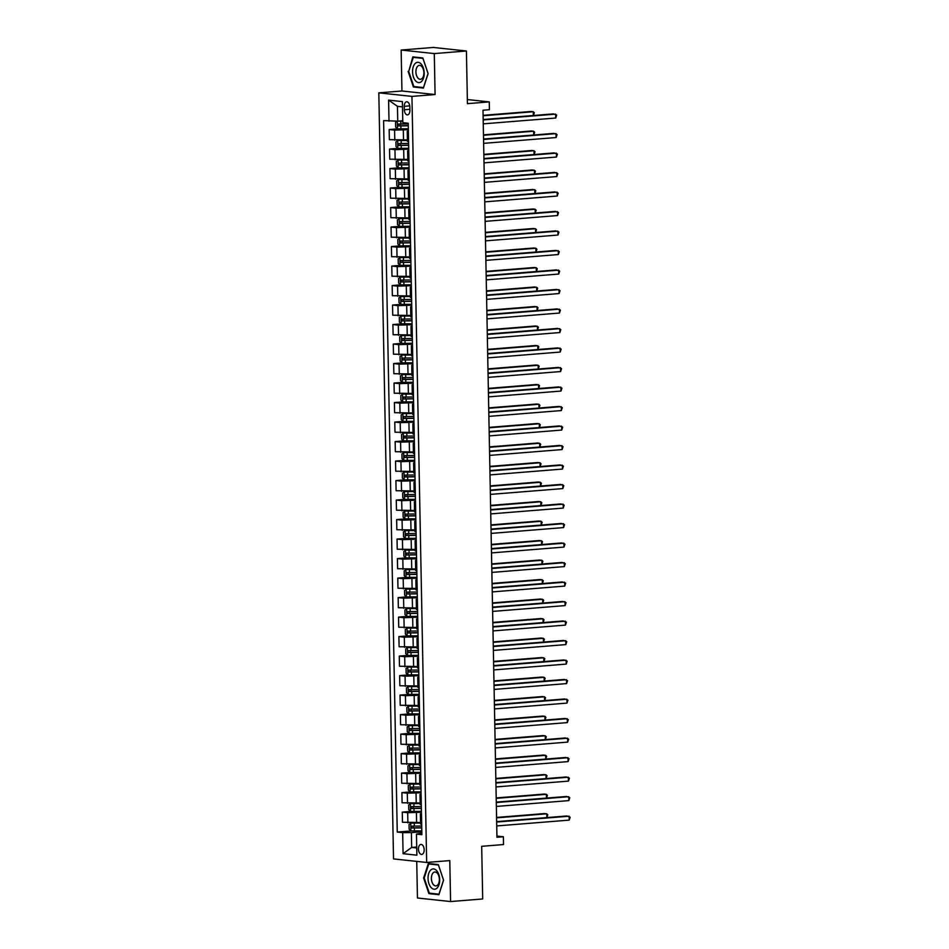 <?xml version="1.0" encoding="UTF-8"?>
<svg xmlns="http://www.w3.org/2000/svg" width="949" height="949" viewBox="0 0 949 949"><rect width="100%" height="100%" fill="white"/><g stroke="black" fill="none" stroke-linecap="round" stroke-linejoin="round"><path stroke-width="1.42" d="M424.179 849.735A5.018 2.847 -94.6 0 0 420.917 844.432A5.018 2.847 -94.6 0 0 418.45 849.118A5.018 2.847 -94.6 0 0 421.724 854.42A5.018 2.847 -94.6 0 0 424.179 849.735M416.73 861.395L417.441 898.003L450.573 901.55L482.697 898.964L481.689 846.306L503.528 844.551L503.385 836.757L496.932 836.057M378.817 92.848L393.527 858.904L426.659 862.451L411.949 96.395L378.817 92.848L401.937 90.985L435.081 94.544L434.298 53.583L401.154 50.036L401.937 90.985M401.154 50.036L433.278 47.45L466.422 50.997L467.43 103.655L489.269 101.899L467.347 99.55M434.298 53.583L466.422 50.997M489.269 101.899L489.423 109.704L482.994 110.214L496.956 837.267L503.385 836.757M404.274 106.324L404.345 109.752A4.852 2.764 -94.6 0 0 407.512 114.888A4.852 2.764 -94.6 0 0 409.897 110.345L409.826 106.917A4.852 2.764 -94.6 0 0 406.67 101.78A4.852 2.764 -94.6 0 0 404.274 106.324L409.743 105.885M402.495 106.881L397.453 106.335L397.738 121.164L383.598 120.606L397.251 832.059L411.047 830.944M389.007 121.187L388.604 100.12L402.4 101.602L402.803 122.67L408.224 123.251L421.878 834.693L416.469 834.112L416.872 855.179L403.076 853.697L402.673 832.641L397.251 832.059M435.081 94.544L411.949 96.395M450.573 901.55L449.79 860.601L426.659 862.451M416.469 834.112L421.854 833.008M416.718 847.018L411.676 847.433L416.73 847.967M402.767 120.748L397.738 121.164M408.343 129.681L394.582 130.12L389.173 129.538L397.56 128.862M407.418 139.906L389.363 139.669L389.173 129.538M408.722 149.183L394.962 149.622L389.541 149.04L397.939 148.364M407.797 159.408L389.742 159.183L389.541 149.04M409.09 168.685L395.342 169.124L389.92 168.542L398.307 167.866M408.165 178.922L390.11 178.685L389.92 168.542M409.47 188.187L395.709 188.626L390.288 188.044L398.687 187.368M408.544 198.424L390.49 198.187L390.288 188.044M409.849 207.689L396.089 208.128L390.668 207.546L399.066 206.87M408.912 217.926L390.858 217.689L390.668 207.546M410.217 227.191L396.457 227.63L391.035 227.048L399.434 226.372M409.292 237.428L391.237 237.191L391.035 227.048M410.597 246.693L396.836 247.131L391.415 246.55L399.814 245.874M409.671 256.93L391.605 256.693L391.415 246.55M410.964 266.195L397.204 266.633L391.795 266.052L400.181 265.376M410.039 276.432L391.984 276.195L391.795 266.052M411.344 285.696L397.584 286.135L392.162 285.554L400.561 284.878M410.419 295.934L392.364 295.697L392.162 285.554M411.712 305.198L397.963 305.637L392.542 305.056L400.929 304.38M410.787 315.436L392.732 315.198L392.542 305.056M412.091 324.7L398.331 325.139L392.91 324.558L401.308 323.882M411.166 334.938L393.111 334.7L392.91 324.558M412.459 344.202L398.71 344.641L393.289 344.06L401.688 343.384M411.534 354.44L393.479 354.202L393.289 344.06M412.839 363.704L399.078 364.143L393.657 363.562L402.056 362.886M411.913 373.942L393.859 373.704L393.657 363.562M413.218 383.206L399.458 383.645L394.037 383.064L402.435 382.388M412.293 393.444L394.226 393.206L394.037 383.064M413.586 402.72L399.826 403.147L394.416 402.566L402.803 401.89M412.661 412.945L394.606 412.708L394.416 402.566M413.966 422.222L400.205 422.649L394.784 422.068L403.183 421.392M413.04 432.447L394.986 432.21L394.784 422.068M414.333 441.724L400.573 442.151L395.164 441.57L403.55 440.894M413.408 451.949L395.353 451.712L395.164 441.57M414.713 461.226L400.952 461.653L395.531 461.072L403.93 460.395M413.788 471.451L395.733 471.214L395.531 461.072M415.081 480.728L401.332 481.155L395.911 480.574L404.31 479.897M414.155 490.953L396.101 490.716L395.911 480.574M415.46 500.23L401.7 500.657L396.279 500.076L404.677 499.399M414.535 510.455L396.48 510.218L396.279 500.076M415.84 519.732L402.079 520.159L396.658 519.577L405.057 518.901M414.915 529.957L396.848 529.72L396.658 519.577M416.208 539.234L402.447 539.661L397.038 539.079L405.425 538.415M415.282 549.459L397.228 549.222L397.038 539.079M416.587 558.736L402.827 559.163L397.406 558.581L405.804 557.917M415.662 568.961L397.607 568.724L397.406 558.581M416.955 578.238L403.195 578.665L397.785 578.095L406.172 577.419M416.03 588.463L397.975 588.226L397.785 578.095M417.335 597.74L403.574 598.178L398.153 597.597L406.552 596.921M416.409 607.965L398.355 607.728L398.153 597.597M417.702 617.241L403.954 617.68L398.533 617.099L406.931 616.423M416.777 627.467L398.722 627.23L398.533 617.099M418.082 636.743L404.321 637.182L398.9 636.601L407.299 635.925M417.157 646.969L399.102 646.744L398.9 636.601M418.462 656.245L404.701 656.684L399.28 656.103L407.679 655.427M417.536 666.483L399.47 666.245L399.28 656.103M418.829 675.747L405.069 676.186L399.648 675.605L408.046 674.929M417.904 685.985L399.849 685.747L399.648 675.605M419.209 695.249L405.448 695.688L400.027 695.107L408.426 694.431M418.284 705.487L400.217 705.249L400.027 695.107M419.577 714.751L405.816 715.19L400.407 714.609L408.794 713.933M418.651 724.989L400.597 724.751L400.407 714.609M419.956 734.253L406.196 734.692L400.775 734.111L409.173 733.435M419.031 744.49L400.976 744.253L400.775 734.111M420.324 753.755L406.575 754.194L401.154 753.613L409.553 752.937M419.399 763.992L401.344 763.755L401.154 753.613M420.704 773.257L406.943 773.696L401.522 773.115L409.921 772.439M419.778 783.494L401.724 783.257L401.522 773.115M421.083 792.759L407.323 793.198L401.901 792.617L410.3 791.941M420.146 802.996L402.091 802.759L401.901 792.617M421.451 812.261L407.69 812.7L402.269 812.119L410.668 811.442M420.526 822.498L402.471 822.261L402.269 812.119M421.831 831.763L411.392 832.605L411.676 847.433L403.076 853.697M407.251 131.306L407.453 141.437L408.58 141.733L408.378 131.591L407.251 131.306L408.367 130.962M407.631 150.808L407.821 160.939L408.948 161.235L408.758 151.093L407.631 150.808L408.746 150.464M407.999 170.31L408.2 180.44L409.327 180.737L409.126 170.595L407.999 170.31L409.114 169.966M408.378 189.812L408.568 199.954L409.695 200.239L409.505 190.097L408.378 189.812L409.493 189.468M409.885 209.599L408.758 209.314L409.873 208.97M409.873 209.599L410.075 219.741L408.948 219.456L408.758 209.314M409.126 228.816L409.327 238.958L410.442 239.243L410.253 229.1L409.126 228.816L410.241 228.472M409.505 248.318L409.695 258.46L410.822 258.745L410.632 248.602L409.505 248.318L410.62 247.974M409.873 267.82L410.075 277.962L411.202 278.247L411 268.104L409.873 267.82L410.988 267.476M410.253 287.322L410.442 297.464L411.569 297.749L411.38 287.618L410.253 287.322L411.368 286.978M410.62 306.824L410.822 316.966L411.949 317.251L411.747 307.12L410.62 306.824L411.736 306.491M411 326.326L411.19 336.468L412.317 336.753L412.127 326.622L411 326.326L412.115 325.993M411.38 345.827L411.569 355.97L412.696 356.266L412.495 346.124L411.38 345.827L412.495 345.495M411.747 365.329L411.937 375.472L413.064 375.768L412.874 365.626L411.747 365.329L412.862 364.997M412.127 384.831L412.317 394.974L413.444 395.27L413.254 385.128L412.127 384.831L413.242 384.499M412.495 404.333L412.696 414.476L413.811 414.772L413.622 404.63L412.495 404.333L413.61 404.001M412.874 423.835L413.064 433.978L414.191 434.274L414.001 424.132L412.874 423.835L413.989 423.503M413.242 443.337L413.444 453.48L414.571 453.776L414.369 443.634L413.242 443.337L414.357 443.005M413.622 462.839L413.811 472.982L414.938 473.278L414.749 463.136L413.622 462.839L414.737 462.507M413.989 482.341L414.191 492.484L415.318 492.78L415.116 482.638L413.989 482.341L415.116 482.009M415.698 512.282L415.496 502.14L414.369 501.843L415.484 501.511M415.686 512.282L414.559 511.986L414.369 501.843M415.876 521.642L414.749 521.345L415.864 521.013M415.864 521.642L416.065 531.784L414.938 531.487L414.749 521.345M415.116 540.847L415.318 550.989L416.433 551.286L416.243 541.144L415.116 540.847L416.231 540.515M415.496 560.349L415.686 570.491L416.813 570.788L416.623 560.645L415.496 560.349L416.611 560.017M415.864 579.851L416.065 589.993L417.192 590.29L416.991 580.147L415.864 579.851L416.979 579.519M416.243 599.353L416.433 609.495L417.56 609.792L417.37 599.649L416.243 599.353L417.358 599.021M416.611 618.855L416.813 628.997L417.94 629.294L417.738 619.151L416.611 618.855L417.738 618.523M416.991 638.369L417.18 648.499L418.307 648.796L418.118 638.653L416.991 638.369L418.106 638.025M417.37 657.871L417.56 668.001L418.687 668.298L418.485 658.155L417.37 657.871L418.485 657.527M417.738 677.372L417.94 687.515L419.055 687.8L418.865 677.657L417.738 677.372L418.853 677.028M418.118 696.874L418.307 707.017L419.434 707.302L419.244 697.159L418.118 696.874L419.233 696.53M418.485 716.376L418.687 726.519L419.814 726.804L419.612 716.661L418.485 716.376L419.6 716.032M418.865 735.878L419.055 746.021L420.182 746.305L419.992 736.163L418.865 735.878L419.98 735.534M419.233 755.38L419.434 765.523L420.561 765.807L420.36 755.665L419.233 755.38L420.348 755.036M419.612 774.882L419.802 785.025L420.929 785.309L420.739 775.179L419.612 774.882L420.727 774.538M419.992 794.384L420.182 804.527L421.309 804.811L421.107 794.681L419.992 794.384L421.107 794.052M421.688 824.325L421.486 814.183L420.36 813.886L421.475 813.554M402.673 832.641L411.392 832.605M421.676 824.313L420.561 824.029L420.36 813.886M397.453 106.335L388.604 100.12M408.141 71.412L413.42 87L423.396 88.067L428.106 73.547L422.827 57.96L412.839 56.893L408.734 71.365M438.889 894.693L443.586 880.174L438.308 864.575L428.331 863.507L423.634 878.027L428.912 893.626L438.889 894.693M416.172 86.786L413.42 87M431.653 893.4L428.912 893.626M483.183 119.954L555.651 114.129L555.734 118.032L483.255 123.856M483.171 119.538L553.421 113.892L556.672 115.09L555.734 118.032M397.18 121.164L395.555 122.421L395.65 127.095L397.465 128.85L408.331 128.779M400.193 120.962L402.767 120.914M398.283 121.116L402.767 121.092M533.338 115.505L533.267 111.733L531.025 111.484L483.1 115.339M408.236 123.939L398.212 124.07L398.248 125.944L408.272 125.814M408.272 125.636L400.087 125.79L400.051 123.928M533.433 115.493L534.287 112.694L533.267 111.733L483.1 115.766M483.563 139.456L556.031 133.631L556.102 137.534L483.634 143.358M483.551 139.04L553.789 133.394L557.051 134.592L556.102 137.534M483.931 158.958L556.399 153.133L556.482 157.036L484.014 162.86M483.931 158.542L554.169 152.896L557.419 154.094L556.482 157.036M484.31 178.459L556.778 172.635L556.849 176.538L484.381 182.362M484.298 178.044L554.536 172.398L557.798 173.596L556.849 176.538M407.429 140.322L397.69 140.547L395.935 141.923L396.018 146.597L397.845 148.352L408.699 148.281M397.69 140.547L407.429 140.499M533.706 135.007L533.635 131.235L531.404 130.986L483.468 134.841M408.616 143.441L398.58 143.572L398.616 145.446L408.651 145.316M408.639 145.138L400.466 145.304L400.431 143.429M533.812 134.995L534.655 132.196L533.635 131.235L483.48 135.268M407.797 159.823L398.07 160.049L396.302 161.425L396.397 166.099L398.224 167.854L409.078 167.783M398.07 160.049L407.809 160.001M534.085 154.509L534.014 150.737L531.772 150.488L483.848 154.343M408.983 162.943L398.96 163.074L398.995 164.948L409.019 164.818M409.019 164.64L400.846 164.806L400.81 162.931M534.18 154.497L535.034 151.698L534.014 150.737L483.848 154.77M408.177 179.325L398.438 179.551L396.682 180.927L396.777 185.601L398.592 187.356L409.446 187.285M398.438 179.551L408.177 179.503M534.465 174.011L534.382 170.239L532.152 170.001L484.215 173.845M409.363 182.445L399.327 182.576L399.363 184.45L409.399 184.32M409.387 184.142L401.213 184.308L401.178 182.433M534.56 173.999L535.414 171.2L534.382 170.239L484.227 174.272M484.678 197.961L557.158 192.137L557.229 196.04L484.761 201.864M484.678 197.546L554.916 191.9L558.178 193.098L557.229 196.04M408.556 198.827L398.817 199.053L397.05 200.429L397.145 205.103L398.971 206.858L409.826 206.787M398.817 199.053L408.556 199.005M534.833 193.513L534.762 189.741L532.519 189.503L484.595 193.347M409.731 201.947L399.707 202.078L399.743 203.952L409.766 203.821M409.766 203.644L401.593 203.81L401.557 201.935M534.928 193.501L535.782 190.702L534.762 189.741L484.607 193.774M421.463 81.555A10.178 5.789 -94.6 0 0 423.325 67.925A10.178 5.789 -94.6 0 0 415.294 63.369A10.178 5.789 -94.6 0 0 413.432 76.988A10.178 5.789 -94.6 0 0 421.463 81.555M422.008 78.565A6.975 3.962 -94.6 0 0 423.645 70.594A6.975 3.962 -94.6 0 0 419.339 65.386A6.975 3.962 -94.6 0 0 417.797 66.11A6.975 3.962 -94.6 0 0 416.148 74.081A6.975 3.962 -94.6 0 0 420.454 79.289A6.975 3.962 -94.6 0 0 422.008 78.565M408.711 71.424L413.266 57.355L422.934 58.387L428.046 73.5L423.491 87.569L413.823 86.525L408.711 71.424M415.496 57.177L413.266 57.355M428.046 878.454A10.178 5.789 -94.6 0 0 434.061 889.225A10.178 5.789 -94.6 0 0 439.684 879.699A10.178 5.789 -94.6 0 0 433.669 868.94A10.178 5.789 -94.6 0 0 428.046 878.454M431.404 878.537A6.975 3.962 -94.6 0 0 435.947 885.903A6.975 3.962 -94.6 0 0 439.375 879.391A6.975 3.962 -94.6 0 0 434.832 872.012A6.975 3.962 -94.6 0 0 431.404 878.537M438.426 865.014L443.539 880.114L438.984 894.183L429.316 893.151L424.191 878.039L428.746 863.97L438.426 865.014M430.988 863.792L428.746 863.97M485.058 217.463L557.526 211.639L557.597 215.542L485.129 221.366M485.046 217.048L555.284 211.402L558.546 212.6L557.597 215.542M485.425 236.965L557.905 231.141L557.976 235.044L485.508 240.868M485.425 236.55L555.663 230.904L558.925 232.102L557.976 235.044M485.805 256.467L558.273 250.643L558.356 254.546L485.876 260.37M485.793 256.052L556.031 250.406L559.293 251.604L558.356 254.546M486.185 275.969L558.653 270.145L558.724 274.047L486.256 279.872M486.173 275.554L556.411 269.907L559.673 271.117L558.724 274.047M486.552 295.471L559.02 289.647L559.103 293.549L486.623 299.374M486.54 295.056L556.79 289.409L560.04 290.619L559.103 293.549M408.924 218.329L399.197 218.555L397.429 219.931L397.524 224.605L399.339 226.36L410.205 226.289M399.292 226.313L399.149 218.59L408.924 218.507M535.212 213.015L535.141 209.243L532.899 209.005L484.963 212.849M410.11 221.449L400.075 221.58L400.11 223.454L410.146 223.323M410.146 223.145L401.961 223.312L401.925 221.437M535.307 213.003L536.161 210.203L535.141 209.243L484.975 213.276M409.304 237.831L399.517 238.092L397.809 239.433L397.892 244.107L399.719 245.862L410.573 245.791M399.565 238.069L409.304 238.009M535.58 232.517L535.509 228.745L533.267 228.507L485.342 232.351M410.478 240.951L400.454 241.082L400.49 242.956L410.514 242.825M410.514 242.647L402.34 242.814L402.305 240.939M535.675 232.505L536.529 229.705L535.509 228.745L485.354 232.778M409.671 257.333L399.897 257.594L398.177 258.935L398.272 263.608L400.087 265.364L410.953 265.293M399.944 257.57L409.683 257.511M535.96 252.019L535.888 248.247L533.646 248.009L485.722 251.853M410.858 260.453L400.822 260.584L400.869 262.458L410.893 262.327M410.893 262.149L402.708 262.315L402.673 260.441M536.055 252.007L536.909 249.207L535.888 248.247L485.722 252.28M410.051 276.835L400.312 277.072L398.556 278.437L398.639 283.122L400.466 284.866L411.32 284.795M400.312 277.072L410.051 277.013M536.327 271.521L536.256 267.748L534.026 267.511L486.09 271.367M411.225 279.955L401.202 280.097L401.237 281.96L411.273 281.829M411.261 281.651L403.088 281.817L403.052 279.943M536.434 271.509L537.276 268.709L536.256 267.748L486.102 271.782M410.419 296.337L400.692 296.574L398.924 297.939L399.019 302.624L400.834 304.368L411.7 304.297M400.692 296.574L410.431 296.515M536.707 291.023L536.636 287.25L534.394 287.013L486.469 290.868M411.605 299.457L401.581 299.599L401.617 301.462L411.641 301.331M411.641 301.153L403.467 301.319L403.42 299.445M536.802 291.023L537.656 288.211L536.636 287.25L486.469 291.284M486.932 314.973L559.4 309.149L559.471 313.051L487.003 318.876M486.92 314.558L557.158 308.911L560.42 310.121L559.471 313.051M410.798 315.839L401.059 316.076L399.304 317.441L399.387 322.126L401.166 323.834L412.068 323.799M401.059 316.076L410.798 316.017M537.087 310.525L537.004 306.752L534.773 306.515L486.837 310.37M411.985 318.959L401.949 319.101L401.985 320.964L412.02 320.833M412.008 320.655L403.835 320.821L403.799 318.947M401.166 323.834L401.024 316.112M537.181 310.525L538.024 307.713L537.004 306.752L486.849 310.786M487.3 334.487L559.78 328.651L559.851 332.553L487.383 338.378M487.3 334.06L557.538 328.413L560.8 329.623L559.851 332.553M411.178 335.341L401.439 335.578L399.671 336.942L399.766 341.628L401.593 343.372L412.447 343.301M401.439 335.578L411.178 335.519M537.454 330.027L537.383 326.254L535.141 326.017L487.217 329.872M412.352 338.461L402.329 338.603L402.364 340.466L412.388 340.335M412.388 340.157L404.215 340.323L404.179 338.449M537.549 330.027L538.403 327.215L537.383 326.254L487.228 330.288M487.679 353.989L560.147 348.153L560.218 352.055L487.75 357.88M487.667 353.562L557.905 347.915L561.167 349.125L560.218 352.055M411.546 354.843L401.818 355.08L400.051 356.444L400.146 361.13L401.961 362.874L412.827 362.803M401.818 355.08L411.546 355.033M537.834 349.529L537.763 345.756L535.521 345.519L487.584 349.374M412.732 357.963L402.696 358.105L402.732 359.968L412.768 359.837M412.768 359.659L404.582 359.825L404.547 357.951M537.929 349.529L538.783 346.717L537.763 345.756L487.596 349.79M488.047 373.491L560.527 367.654L560.598 371.557L488.13 377.382M488.047 373.064L558.285 367.417L561.547 368.627L560.598 371.557M411.925 374.345L402.186 374.582L400.431 375.946L400.514 380.632L402.34 382.376L413.195 382.305M402.186 374.582L411.925 374.535M538.202 369.031L538.13 365.258L535.888 365.021L487.964 368.876M413.1 377.465L403.076 377.607L403.111 379.481L413.135 379.339M413.135 379.161L404.962 379.327L404.926 377.453M538.297 369.031L539.151 366.219L538.13 365.258L487.976 369.291M488.427 392.993L560.895 387.168L560.978 391.059L488.498 396.884M488.415 392.566L558.653 386.919L561.915 388.129L560.978 391.059M412.293 393.847L402.566 394.084L400.798 395.448L400.893 400.134L402.708 401.878L413.574 401.807M402.566 394.084L412.305 394.037M538.581 388.532L538.51 384.76L536.268 384.523L488.344 388.378M413.479 396.967L403.444 397.109L403.479 398.983L413.515 398.841M413.515 398.663L405.33 398.829L405.294 396.955M538.676 388.532L539.53 385.721L538.51 384.76L488.344 388.793M488.806 412.495L561.274 406.67L561.345 410.561L488.877 416.386M488.794 412.068L559.032 406.421L562.294 407.631L561.345 410.561M412.673 413.361L402.934 413.586L401.178 414.95L401.261 419.636L403.088 421.392L413.942 421.309M402.934 413.586L412.673 413.539M538.949 408.034L538.878 404.262L536.636 404.025L488.711 407.88M413.847 416.481L403.823 416.611L403.859 418.485L413.883 418.343M413.883 418.165L405.709 418.331L405.674 416.457M539.056 408.034L539.898 405.223L538.878 404.262L488.723 408.295M489.174 431.997L561.642 426.172L561.725 430.063L489.245 435.899M489.162 431.57L559.412 425.923L562.662 427.133L561.725 430.063M489.554 451.499L562.022 445.674L562.093 449.565L489.625 455.401M489.542 451.072L559.78 445.425L563.042 446.635L562.093 449.565M489.921 471.001L562.389 465.176L562.472 469.067L490.004 474.903M489.921 470.574L560.159 464.927L563.421 466.137L562.472 469.067M490.301 490.503L562.769 484.678L562.84 488.581L490.372 494.405M490.289 490.075L560.527 484.429L563.789 485.639L562.84 488.581M490.669 510.004L563.148 504.18L563.22 508.083L490.752 513.907M490.669 509.589L560.906 503.943L564.169 505.141L563.22 508.083M491.048 529.506L563.516 523.682L563.599 527.585L491.119 533.409M491.036 529.091L561.274 523.445L564.536 524.643L563.599 527.585M491.428 549.008L563.896 543.184L563.967 547.087L491.499 552.911M491.416 548.593L561.654 542.947L564.916 544.145L563.967 547.087M491.796 568.51L564.264 562.686L564.347 566.589L491.867 572.413M491.784 568.095L562.033 562.449L565.284 563.647L564.347 566.589M492.175 588.012L564.643 582.188L564.714 586.091L492.246 591.915M492.163 587.597L562.401 581.951L565.663 583.149L564.714 586.091M492.543 607.514L565.011 601.69L565.094 605.592L492.626 611.417M492.543 607.099L562.781 601.452L566.043 602.651L565.094 605.592M492.922 627.016L565.39 621.192L565.462 625.094L492.994 630.919M492.911 626.601L563.148 620.954L566.411 622.153L565.462 625.094M493.29 646.518L565.77 640.694L565.841 644.596L493.373 650.421M493.29 646.103L563.528 640.456L566.79 641.654L565.841 644.596M493.67 666.02L566.138 660.196L566.209 664.098L493.741 669.923M493.658 665.605L563.896 659.958L567.158 661.156L566.209 664.098M494.049 685.522L566.517 679.698L566.589 683.6L494.121 689.425M494.038 685.107L564.275 679.46L567.538 680.658L566.589 683.6M494.417 705.024L566.885 699.199L566.968 703.102L494.488 708.927M494.405 704.609L564.655 698.962L567.905 700.16L566.968 703.102M494.797 724.526L567.265 718.701L567.336 722.604L494.868 728.429M494.785 724.111L565.023 718.464L568.285 719.662L567.336 722.604M495.164 744.028L567.632 738.203L567.716 742.106L495.248 747.931M495.164 743.613L565.402 737.966L568.665 739.164L567.716 742.106M495.544 763.53L568.012 757.705L568.083 761.608L495.615 767.433M495.532 763.115L565.77 757.468L569.032 758.678L568.083 761.608M413.04 432.863L403.313 433.088L401.546 434.452L401.641 439.138L403.42 440.846L414.322 440.811M403.313 433.088L413.052 433.041M539.329 427.536L539.257 423.764L537.015 423.527L489.091 427.382M414.227 435.982L404.203 436.113L404.238 437.987L414.262 437.845M414.262 437.667L406.077 437.833L406.042 435.959M403.42 440.846L403.266 433.124M539.423 427.536L540.278 424.737L539.257 423.764L489.091 427.797M413.42 452.365L403.681 452.59L401.925 453.954L402.008 458.64L403.835 460.395L414.689 460.312M403.681 452.59L413.42 452.543M539.696 447.038L539.625 443.266L537.395 443.029L489.459 446.884M414.606 455.484L404.571 455.615L404.606 457.489L414.642 457.347M414.63 457.169L406.457 457.335L406.421 455.461M539.803 447.038L540.645 444.239L539.625 443.266L489.47 447.299M413.8 471.867L404.06 472.092L402.293 473.456L402.388 478.142L404.215 479.897L415.069 479.814M404.06 472.092L413.8 472.044M540.076 466.552L540.005 462.768L537.763 462.531L489.838 466.386M414.974 474.986L404.95 475.117L404.986 476.991L415.01 476.849M415.01 476.671L406.836 476.837L406.801 474.963M540.171 466.54L541.025 463.741L540.005 462.768L489.838 466.801M414.167 491.368L404.44 491.594L402.673 492.958L402.767 497.644L404.582 499.399L415.448 499.316M404.44 491.594L414.167 491.546M540.456 486.054L540.384 482.27L538.142 482.033L490.206 485.888M415.354 494.488L405.318 494.619L405.353 496.493L415.389 496.351M415.377 496.173L407.204 496.339L407.168 494.465M540.55 486.042L541.404 483.243L540.384 482.27L490.218 486.303M414.547 510.87L404.808 511.096L403.052 512.46L403.135 517.146L404.962 518.901L415.816 518.818M404.808 511.096L414.547 511.048M540.823 505.556L540.752 501.772L538.51 501.535L490.586 505.39M415.721 513.99L405.697 514.121L405.733 515.995L415.757 515.865M415.757 515.675L407.584 515.841L407.548 513.967M540.918 505.544L541.772 502.745L540.752 501.772L490.597 505.805M414.915 530.372L405.187 530.598L403.42 531.962L403.515 536.648L405.33 538.403L416.196 538.32M405.282 538.356L405.14 530.633L414.915 530.55M541.203 525.058L541.132 521.274L538.89 521.037L490.965 524.892M416.101 533.492L406.065 533.623L406.101 535.497L416.137 535.366M416.137 535.177L407.951 535.343L407.916 533.468M541.298 525.046L542.152 522.247L541.132 521.274L490.965 525.307M415.294 549.874L405.555 550.1L403.799 551.476L403.883 556.15L405.709 557.905L416.564 557.834M405.555 550.1L415.294 550.052M541.571 544.56L541.499 540.776L539.257 540.539L491.333 544.394M416.469 552.994L406.445 553.125L406.48 554.999L416.504 554.868M416.504 554.691L408.331 554.845L408.295 552.982M541.677 544.548L542.52 541.749L541.499 540.776L491.345 544.809M415.662 569.376L405.935 569.602L404.167 570.978L404.262 575.652L406.077 577.407L416.943 577.336M405.935 569.602L415.674 569.554M541.95 564.062L541.879 560.29L539.637 560.04L491.712 563.896M416.848 572.496L406.824 572.627L406.86 574.501L416.884 574.37M416.884 574.192L408.699 574.347L408.663 572.484M542.045 564.05L542.899 561.25L541.879 560.29L491.712 564.311M416.042 588.878L406.302 589.104L404.547 590.48L404.63 595.153L406.457 596.909L417.311 596.838M406.302 589.104L416.042 589.056M542.318 583.564L542.247 579.792L540.017 579.542L492.08 583.398M417.228 591.998L407.192 592.129L407.228 594.003L417.263 593.872M417.252 593.694L409.078 593.849L409.043 591.986M542.425 583.552L543.267 580.752L542.247 579.792L492.092 583.825M416.409 608.38L406.682 608.606L404.915 609.982L405.009 614.655L406.836 616.411L417.69 616.34M406.682 608.606L416.421 608.558M542.698 603.066L542.626 599.293L540.384 599.044L492.46 602.9M417.596 611.5L407.572 611.631L407.607 613.505L417.631 613.374M417.631 613.196L409.458 613.351L409.422 611.488M542.792 603.054L543.647 600.254L542.626 599.293L492.46 603.327M416.789 627.882L407.05 628.108L405.294 629.484L405.389 634.157L407.157 635.866L418.07 635.842M407.05 628.108L416.789 628.06M543.077 622.568L542.994 618.795L540.764 618.546L492.828 622.402M417.975 631.002L407.94 631.132L407.975 633.007L418.011 632.876M417.999 632.698L409.826 632.864L409.79 630.99M407.157 635.866L407.014 628.143M543.172 622.556L544.026 619.756L542.994 618.795L492.839 622.829M417.169 647.384L407.429 647.609L405.674 648.986L405.757 653.659L407.584 655.415L418.438 655.344M407.429 647.609L417.169 647.562M543.445 642.07L543.374 638.297L541.132 638.048L493.207 641.904M418.343 650.504L408.319 650.634L408.355 652.509L418.379 652.378M418.379 652.2L410.205 652.366L410.17 650.492M543.54 642.058L544.394 639.258L543.374 638.297L493.219 642.331M417.536 666.886L407.809 667.111L406.042 668.487L406.136 673.161L407.951 674.917L418.817 674.846M407.809 667.111L417.536 667.064M543.824 661.572L543.753 657.799L541.511 657.562L493.575 661.406M418.723 670.006L408.687 670.136L408.722 672.011L418.758 671.88M418.758 671.702L410.573 671.868L410.537 669.994M543.919 661.56L544.773 658.76L543.753 657.799L493.587 661.833M417.916 686.388L408.177 686.613L406.421 687.989L406.504 692.663L408.331 694.419L419.185 694.348M408.177 686.613L417.916 686.566M544.192 681.074L544.121 677.301L541.879 677.064L493.954 680.908M419.09 689.508L409.066 689.638L409.102 691.513L419.126 691.382M419.126 691.204L410.953 691.37L410.917 689.496M544.287 681.062L545.141 678.262L544.121 677.301L493.966 681.335M418.284 705.89L408.556 706.115L406.789 707.491L406.884 712.165L408.699 713.921L419.565 713.85M408.556 706.115L418.295 706.068M544.572 700.576L544.501 696.803L542.259 696.566L494.334 700.409M419.47 709.01L409.446 709.14L409.482 711.015L419.505 710.884M419.505 710.706L411.32 710.872L411.285 708.998M544.667 700.564L545.521 697.764L544.501 696.803L494.334 700.837M418.663 725.392L408.924 725.629L407.168 726.993L407.251 731.667L409.078 733.423L419.933 733.352M409.031 733.375L408.889 725.653L418.663 725.57M544.94 720.077L544.868 716.305L542.638 716.068L494.702 719.911M419.849 728.512L409.814 728.642L409.849 730.516L419.885 730.386M419.873 730.208L411.7 730.374L411.664 728.5M545.046 720.066L545.889 717.266L544.868 716.305L494.714 720.338M419.031 744.894L409.256 745.155L407.536 746.495L407.631 751.169L409.458 752.925L420.312 752.854M409.304 745.131L419.043 745.072M545.319 739.579L545.248 735.807L543.006 735.57L495.081 739.413M420.217 748.014L410.193 748.144L410.229 750.018L420.253 749.888M420.253 749.71L412.08 749.876L412.044 748.002M545.414 739.568L546.268 736.768L545.248 735.807L495.081 739.84M419.411 764.396L409.671 764.633L407.916 765.997L408.011 770.683L409.826 772.427L420.68 772.356M409.671 764.633L419.411 764.574M545.699 759.081L545.616 755.309L543.386 755.072L495.449 758.927M420.597 767.516L410.561 767.646L410.597 769.52L420.632 769.39M420.621 769.212L412.447 769.378L412.412 767.504M545.794 759.07L546.648 756.27L545.616 755.309L495.461 759.342M495.912 783.032L568.392 777.207L568.463 781.11L495.995 786.935M495.912 782.617L566.15 776.97L569.412 778.18L568.463 781.11M419.79 783.898L410.051 784.135L408.295 785.499L408.378 790.185L410.205 791.929L421.059 791.857M410.051 784.135L419.79 784.076M546.066 778.583L545.995 774.811L543.753 774.574L495.829 778.429M420.965 787.018L410.941 787.16L410.976 789.022L421 788.892M421 788.714L412.827 788.88L412.791 787.006M546.161 778.571L547.015 775.772L545.995 774.811L495.841 778.844M496.291 802.534L568.759 796.709L568.831 800.612L496.363 806.436M496.28 802.119L566.517 796.472L569.78 797.682L568.831 800.612M420.158 803.4L410.431 803.637L408.663 805.001L408.758 809.687L410.573 811.431L421.439 811.359M410.431 803.637L420.158 803.578M546.446 798.085L546.375 794.313L544.133 794.076L496.197 797.931M421.344 806.52L411.308 806.662L411.344 808.524L421.38 808.394M421.38 808.216L413.195 808.382L413.159 806.508M546.541 798.085L547.395 795.274L546.375 794.313L496.208 798.346M496.659 822.048L569.139 816.211L569.21 820.114L496.742 825.938M496.659 821.62L566.897 815.974L570.159 817.184L569.21 820.114M420.537 822.902L410.798 823.139L409.043 824.503L409.126 829.189L410.953 830.933L421.807 830.861M410.798 823.139L420.537 823.08M546.814 817.587L546.743 813.815L544.501 813.578L496.576 817.433M421.712 826.021L411.688 826.164L411.724 828.026L421.747 827.896M421.747 827.718L413.574 827.884L413.539 826.01M546.909 817.587L547.763 814.776L546.743 813.815L496.588 817.848M403.503 140.227L403.313 130.084M403.883 159.729L403.681 149.586M404.25 179.231L404.06 169.088M404.63 198.732L404.428 188.59M404.998 218.234L404.808 208.092M405.377 237.736L405.187 227.594M405.745 257.238L405.555 247.096M406.125 276.74L405.935 266.598M406.504 296.242L406.302 286.1M406.872 315.744L406.682 305.602M407.251 335.246L407.05 325.104M407.619 354.748L407.429 344.617M407.999 374.25L407.797 364.119M408.367 393.764L408.177 383.621M408.746 413.266L408.556 403.123M409.126 432.768L408.924 422.625M409.493 452.27L409.304 442.127M409.873 471.772L409.671 461.629M410.241 491.274L410.051 481.131M410.62 510.776L410.419 500.633M410.988 530.277L410.798 520.135M411.368 549.779L411.178 539.637M411.747 569.281L411.546 559.139M412.115 588.783L411.925 578.641M412.495 608.285L412.293 598.143M412.862 627.787L412.673 617.645M413.242 647.289L413.04 637.147M413.61 666.791L413.42 656.649M413.989 686.293L413.8 676.151M414.369 705.795L414.167 695.653M414.737 725.297L414.547 715.155M415.116 744.799L414.915 734.656M415.484 764.301L415.294 754.158M415.864 783.803L415.662 773.66M416.231 803.305L416.042 793.162M416.611 822.807L416.421 812.664M394.784 140.25L394.582 130.12M395.152 159.752L394.962 149.622M395.531 179.266L395.342 169.124M395.911 198.768L395.709 188.626M396.279 218.27L396.089 208.128M396.658 237.772L396.457 227.63M397.026 257.274L396.836 247.131M397.406 276.776L397.204 266.633M397.773 296.278L397.584 286.135M398.153 315.78L397.963 305.637M398.521 335.282L398.331 325.139M398.9 354.784L398.71 344.641M399.28 374.286L399.078 364.143M399.648 393.788L399.458 383.645M400.027 413.289L399.826 403.147M400.395 432.791L400.205 422.649M400.775 452.293L400.573 442.151M401.142 471.795L400.952 461.653M401.522 491.297L401.332 481.155M401.901 510.799L401.7 500.657M402.269 530.301L402.079 520.159M402.649 549.803L402.447 539.661M403.017 569.305L402.827 559.163M403.396 588.807L403.195 578.665M403.764 608.309L403.574 598.178M404.144 627.811L403.954 617.68M404.523 647.313L404.321 637.182M404.891 666.827L404.701 656.684M405.27 686.329L405.069 676.186M405.638 705.831L405.448 695.688M406.018 725.333L405.816 715.19M406.386 744.835L406.196 734.692M406.765 764.336L406.575 754.194M407.145 783.838L406.943 773.696M407.512 803.34L407.323 793.198M407.892 822.842L407.69 812.7M409.873 109.313L404.345 109.752M397.275 121.164L397.417 128.803M400.893 125.968L400.941 128.934M400.798 121.128L400.858 124.094M400.087 125.79L398.248 125.944M397.655 140.582L397.797 148.305M401.261 145.47L401.32 148.435M401.166 140.63L401.225 143.596M400.466 145.304L398.616 145.446M398.022 160.084L398.177 167.807M401.641 164.972L401.7 167.937M401.546 160.132L401.605 163.098M400.846 164.806L398.995 164.948M398.402 179.586L398.544 187.309M402.008 184.474L402.068 187.439M401.925 179.646L401.973 182.599M401.213 184.308L399.363 184.45M398.77 199.088L398.924 206.811M402.388 203.976L402.447 206.941M402.293 199.148L402.352 202.101M401.593 203.81L399.743 203.952M402.756 223.478L402.815 226.443M402.673 218.65L402.72 221.615M401.961 223.312L400.11 223.454M399.517 238.092L399.671 245.815M403.135 242.98L403.195 245.945M403.04 238.152L403.1 241.117M402.34 242.814L400.49 242.956M399.897 257.594L400.039 265.329M403.515 262.482L403.562 265.447M403.42 257.654L403.479 260.619M402.708 262.315L400.869 262.458M400.276 277.108L400.419 284.83M403.883 281.983L403.942 284.949M403.788 277.155L403.847 280.121M403.088 281.817L401.237 281.96M400.644 296.61L400.798 304.332M404.262 301.485L404.321 304.451M404.167 296.657L404.227 299.623M403.467 301.319L401.617 301.462M404.63 320.999L404.689 323.953M404.535 316.159L404.594 319.125M403.835 320.821L401.985 320.964M401.391 335.614L401.546 343.336M405.009 340.501L405.069 343.455M404.915 335.661L404.974 338.627M404.215 340.323L402.364 340.466M401.771 355.116L401.913 362.838M405.377 360.003L405.437 362.969M405.294 355.163L405.342 358.129M404.582 359.825L402.732 359.968M402.139 374.618L402.293 382.34M405.757 379.505L405.816 382.471M405.662 374.665L405.721 377.631M404.962 379.327L403.111 379.481M402.518 394.12L402.661 401.842M406.136 399.007L406.184 401.973M406.042 394.167L406.101 397.133M405.33 398.829L403.479 398.983M402.886 413.622L403.04 421.344M406.504 418.509L406.563 421.475M406.409 413.669L406.469 416.635M405.709 418.331L403.859 418.485M406.884 438.011L406.943 440.977M406.789 433.171L406.848 436.137M406.077 437.833L404.238 437.987M403.645 452.626L403.788 460.348M407.251 457.513L407.311 460.479M407.157 452.673L407.216 455.639M406.457 457.335L404.606 457.489M404.013 472.127L404.167 479.85M407.631 477.015L407.69 479.98M407.536 472.175L407.596 475.141M406.836 476.837L404.986 476.991M404.393 491.629L404.535 499.352M407.999 496.517L408.058 499.482M407.916 491.677L407.963 494.643M407.204 496.339L405.353 496.493M404.76 511.131L404.915 518.854M408.378 516.019L408.438 518.984M408.284 511.179L408.343 514.144M407.584 515.841L405.733 515.995M408.758 535.521L408.805 538.486M408.663 530.681L408.722 533.646M407.951 535.343L406.101 535.497M405.508 550.135L405.662 557.858M409.126 555.023L409.185 557.988M409.031 550.183L409.09 553.148M408.331 554.845L406.48 554.999M405.887 569.637L406.042 577.36M409.505 574.525L409.553 577.49M409.41 569.685L409.47 572.65M408.699 574.347L406.86 574.501M406.267 589.139L406.409 596.862M409.873 594.027L409.932 596.992M409.778 589.187L409.838 592.152M409.078 593.849L407.228 594.003M406.635 608.641L406.789 616.364M410.253 613.529L410.312 616.494M410.158 608.689L410.217 611.654M409.458 613.351L407.607 613.505M410.62 633.03L410.68 635.996M410.537 628.191L410.585 631.156M409.826 632.864L407.975 633.007M407.382 647.645L407.536 655.368M411 652.532L411.059 655.498M410.905 647.692L410.964 650.658M410.205 652.366L408.355 652.509M407.762 667.147L407.904 674.869M411.38 672.034L411.427 675M411.285 667.206L411.332 670.16M410.573 671.868L408.722 672.011M408.129 686.649L408.284 694.371M411.747 691.536L411.807 694.502M411.652 686.708L411.712 689.662M410.953 691.37L409.102 691.513M408.509 706.151L408.663 713.873M412.127 711.038L412.174 714.004M412.032 706.21L412.091 709.164M411.32 710.872L409.482 711.015M412.495 730.54L412.554 733.506M412.4 725.712L412.459 728.678M411.7 730.374L409.849 730.516M409.256 745.155L409.41 752.877M412.874 750.042L412.934 753.008M412.779 745.214L412.839 748.18M412.08 749.876L410.229 750.018M409.636 764.657L409.778 772.391M413.242 769.544L413.301 772.51M413.159 764.716L413.206 767.682M412.447 769.378L410.597 769.52M410.004 784.171L410.158 791.893M413.622 789.046L413.681 792.012M413.527 784.218L413.586 787.184M412.827 788.88L410.976 789.022M410.383 803.673L410.526 811.395M413.989 808.56L414.049 811.514M413.906 803.72L413.954 806.686M413.195 808.382L411.344 808.524M410.751 823.174L410.905 830.897M414.369 828.062L414.428 831.016M414.274 823.222L414.333 826.188M413.574 827.884L411.724 828.026"/></g></svg>
